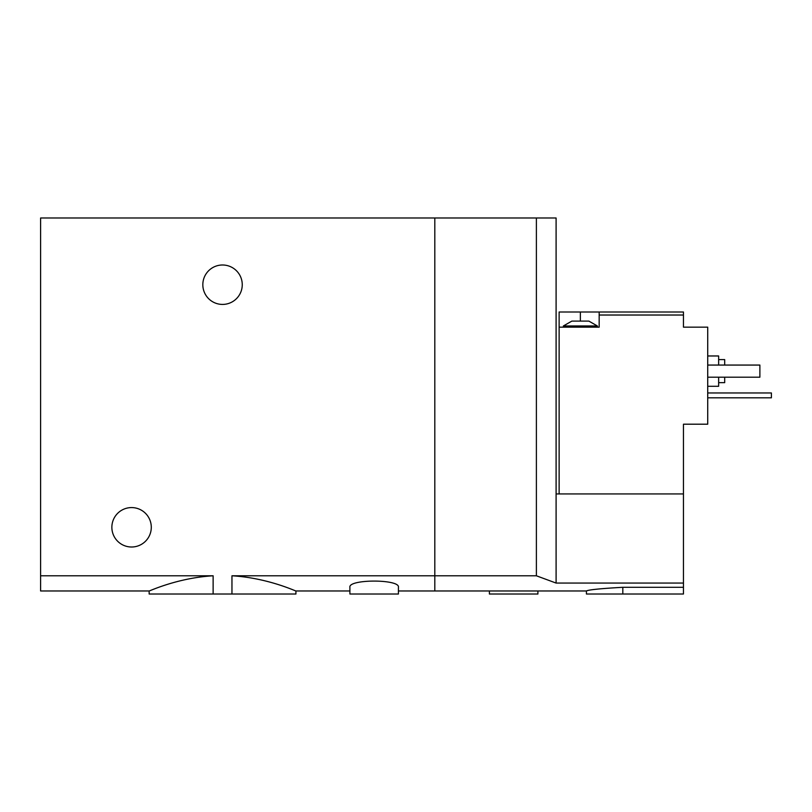 <?xml version="1.0" encoding="UTF-8"?>
<svg xmlns="http://www.w3.org/2000/svg" width="812" height="812" viewBox="0 0 812 812"><rect width="100%" height="100%" fill="white"/><g stroke="black" fill="none" stroke-linecap="round" stroke-linejoin="round"><path stroke-width="1.22" d="M40.6 575.789L213.13 575.789C177.249 577.86 148.769 591.471 149.154 590.974C148.758 591.481 177.117 577.88 213.13 575.789L213.13 594.008L149.154 594.008L149.154 590.974L40.6 590.974L40.6 217.992L434.806 217.992L434.806 575.789L536.387 575.789L536.387 217.992L434.806 217.992L434.806 590.974L434.806 575.789L231.958 575.789C267.828 577.86 296.319 591.471 295.923 590.974C296.329 591.481 267.96 577.88 231.958 575.789L231.958 594.008L295.923 594.008L295.923 590.974L349.901 590.974M213.13 594.008L231.958 594.008M398.418 587.299C400.255 579.017 348.074 579.017 349.901 587.299L349.901 594.008L398.418 594.008L398.418 587.299M202.827 284.707A19.711 19.711 0 0 0 232.394 301.78A19.711 19.711 0 0 0 232.394 267.635A19.711 19.711 0 0 0 202.827 284.707M111.863 527.292A19.711 19.711 0 0 0 141.43 544.365A19.711 19.711 0 0 0 141.43 510.22A19.711 19.711 0 0 0 111.863 527.292M571.871 321.095L588.852 321.095L597.338 325.947L563.376 325.947L571.871 321.095M599.165 312.001L559.133 312.001L559.133 327.155L599.165 327.155L599.165 315.026L683.46 315.026L683.46 312.001L599.165 312.001L599.165 315.026M559.133 493.94L559.133 327.155M683.46 493.94L683.46 583.067L556.098 583.067L556.098 493.94L683.46 493.94L683.46 424.199L707.719 424.199L707.719 327.155L683.46 327.155L683.46 315.026M683.46 583.067L683.46 594.008L586.426 594.008L586.426 590.974L398.418 590.974M556.098 583.067L536.387 575.789M622.814 594.008L622.814 587.299C600.707 588.538 588.578 589.756 586.426 590.974C588.548 589.776 600.687 588.548 622.814 587.299L683.46 587.299M556.098 493.94L556.098 217.992L536.387 217.992M718.64 382.655L724.7 382.655L724.7 377.194M724.7 365.065L724.7 359.604L718.64 359.604M707.719 386.289L718.64 386.289L718.64 377.194M718.64 365.065L718.64 355.971L707.719 355.971M707.719 365.065L759.88 365.065L759.88 377.194L707.719 377.194M489.392 590.974L489.392 594.008L537.909 594.008L537.909 590.974M707.719 392.957L771.4 392.957L771.4 397.809L707.719 397.809M580.357 312.001L580.357 321.095M597.338 327.155L597.338 325.947M563.376 327.155L563.376 325.947"/></g></svg>
